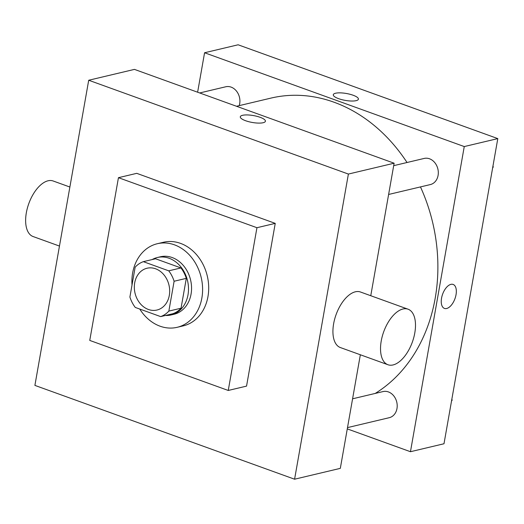 <?xml version="1.0" encoding="UTF-8"?>
<svg xmlns="http://www.w3.org/2000/svg" width="524" height="524" viewBox="0 0 524 524"><rect width="100%" height="100%" fill="white"/><g stroke="black" fill="none" stroke-linecap="round" stroke-linejoin="round"><path stroke-width="0.79" d="M134.694 282.881A21.477 17.443 76.7 0 1 147.048 268.236A21.477 17.443 76.7 0 1 168.977 285.108A21.477 17.443 76.7 0 1 156.964 310.031A21.477 17.443 76.7 0 1 134.694 282.881M135.271 307.431L160.672 316.607A28.846 23.423 76.7 0 0 168.852 311.092L174.112 281.25A28.846 23.423 76.7 0 0 168.741 270.836L143.34 261.659A28.846 23.423 76.7 0 0 135.159 267.175L129.9 297.023A28.846 23.423 76.7 0 0 135.271 307.431M168.741 270.836L180.937 267.941L155.536 258.764L143.34 261.659M180.937 267.941A28.846 23.423 76.7 0 1 186.308 278.355L174.112 281.25M160.672 316.607L172.868 313.712A28.846 23.423 76.7 0 0 181.049 308.197L186.308 278.355M165.433 315.474A29.534 23.98 -103.3 0 0 171.021 314.976A29.534 23.98 -103.3 0 0 188.489 287.82A29.534 23.98 -103.3 0 0 169.134 258.267A29.534 23.98 -103.3 0 0 157.383 257.507A29.534 23.98 -103.3 0 0 152.17 259.563M157.383 257.507L160.429 256.78A29.534 23.98 76.7 0 1 172.186 257.546A29.534 23.98 76.7 0 1 191.542 287.093A29.534 23.98 76.7 0 1 174.073 314.249L171.021 314.976M181.049 308.197L168.852 311.092M132.015 285.03A42.955 34.885 76.7 0 1 132.624 273.011A42.955 34.885 76.7 0 1 157.331 243.719A42.955 34.885 76.7 0 1 201.19 277.465A42.955 34.885 76.7 0 1 177.171 327.31A42.955 34.885 76.7 0 1 139.751 309.049M157.331 243.719L163.429 242.271A42.955 34.885 76.7 0 1 207.288 276.017A42.955 34.885 76.7 0 1 183.269 325.869L177.171 327.31M89.755 340.423L118.45 177.682L256.943 227.711L228.248 390.459L89.755 340.423M118.45 177.682L136.744 173.339L275.244 223.375L246.549 386.116L228.248 390.459M34.898 385.395L294.586 479.211L348.388 174.06L88.707 80.244L34.898 385.395M265.413 121.227A12.753 3.491 10 0 0 260.094 117.297A12.753 3.491 -170 0 1 265.413 121.227A12.753 3.491 -170 0 1 252.247 122.452A12.753 3.491 -170 0 1 240.293 116.8A12.753 3.491 -170 0 1 247.335 114.933A12.753 3.491 -170 0 1 260.094 117.297A12.753 3.491 10 0 0 247.335 114.933A12.753 3.491 10 0 0 240.293 116.8M370.763 295.726L394.127 163.206L134.445 69.391L88.707 80.244M394.127 163.206L348.388 174.06M294.586 479.211L340.318 468.358L360.348 354.768M387.976 364.75L340.371 347.55A29.534 15.222 -70.1 0 1 336.094 314.603A29.534 15.222 -70.1 0 1 360.44 291.992L408.045 309.193A29.534 15.222 109.9 0 0 383.699 331.797A29.534 15.222 109.9 0 0 387.976 364.75A29.534 15.222 109.9 0 0 393.079 364.94A29.534 15.222 109.9 0 0 413.764 337.574A29.534 15.222 109.9 0 0 408.045 309.193M275.244 223.375L256.943 227.711M59.467 246.07L33.078 236.534A29.534 15.222 -70.1 0 1 27.366 208.159A29.534 15.222 -70.1 0 1 48.044 180.787A29.534 15.222 -70.1 0 1 53.147 180.983L69.875 187.029M236.527 106.274L270.941 98.106A158.405 128.629 76.7 0 1 333.971 102.2A158.405 128.629 76.7 0 1 407.037 162.506M420.464 186.911A158.405 128.629 76.7 0 1 375.204 393.439M393.694 165.669L424.165 158.438A13.428 10.899 76.7 0 1 437.874 168.983A13.428 10.899 76.7 0 1 430.368 184.566L388.611 194.469M199.677 92.958L225.772 86.768A13.428 10.899 76.7 0 1 231.11 87.115A13.428 10.899 76.7 0 1 239.219 105.632M352.587 398.803L383.057 391.572A13.428 10.899 76.7 0 1 388.402 391.919A13.428 10.899 76.7 0 1 397.199 405.353A13.428 10.899 76.7 0 1 389.26 417.694L347.504 427.604M347.281 428.887L410.456 451.714L464.257 146.563L204.576 52.754L197.62 92.217M410.456 451.714L443.992 443.756L497.8 138.605L464.257 146.563M497.8 138.605L238.119 44.789L204.576 52.754M333.29 94.733A12.753 3.491 -170 0 1 335.57 93.233A12.753 3.491 -170 0 1 349.94 94.261A12.753 3.491 -170 0 1 358.409 99.16A12.753 3.491 -170 0 1 345.244 100.385A12.753 3.491 -170 0 1 333.29 94.733A12.753 3.491 -170 0 1 335.57 93.233A12.753 3.491 -170 0 1 349.934 94.261A12.753 3.491 -170 0 1 358.409 99.16M441.549 298.143A12.753 6.57 -70.1 0 1 453.122 284.434A12.753 6.57 -70.1 0 1 454.97 298.66A12.753 6.57 -70.1 0 1 444.457 308.42A12.753 6.57 -70.1 0 1 441.549 298.143M453.122 284.427A12.753 6.57 -70.1 0 1 454.97 298.654A12.753 6.57 -70.1 0 1 444.457 308.42M451.537 400.958L452.166 400.192L451.871 399.091M452.166 400.192L451.655 400.31M492.645 167.824L493.274 167.058L492.979 165.957M493.274 167.058L492.763 167.176"/></g></svg>
